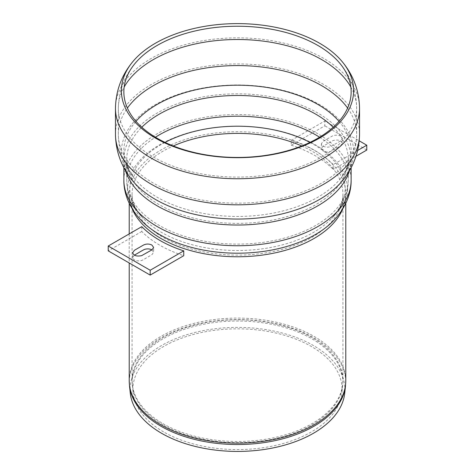 <?xml version="1.0" encoding="UTF-8"?>
<svg xmlns="http://www.w3.org/2000/svg" width="475" height="475" viewBox="0 0 475 475"><rect width="100%" height="100%" fill="white"/><g stroke="black" fill="none" stroke-linecap="round" stroke-linejoin="round"><path stroke-width="0.36" stroke-dasharray="2.38 1.78" d="M130.287 393.241A107.421 62.017 180 0 1 237.5 327.388A107.421 62.017 180 0 1 344.713 393.241M163.56 431.888A104.565 60.367 180 0 1 133.137 392.938A104.565 60.367 180 0 1 237.5 328.831A104.565 60.367 180 0 1 341.863 392.938A104.565 60.367 180 0 1 274.508 445.663A104.565 60.367 180 0 1 163.56 431.888M141.793 226.646L141.793 231.491A109.767 63.377 0 0 0 183.748 255.71M141.793 231.491L108.229 250.865M151.899 249.88L153.633 252.302L153.633 247.457M134.413 255.128L132.679 257.551C133.546 260.425 136.456 261.434 141.407 260.573C142.856 260.163 148.325 256.684 151.899 254.725L153.633 252.302M291.252 145.202A109.767 63.377 180 0 1 333.207 169.421L333.207 164.576A109.767 63.377 0 0 0 291.252 140.357L291.252 145.202L324.817 125.822L324.817 120.977L359.225 140.843M357.628 150.48L333.207 164.576M355.983 156.275L333.207 169.421M291.252 140.357L324.817 120.977M323.101 146.187C325.903 147.493 328.7 147.493 331.497 146.187L340.587 140.938L342.321 138.516C341.454 135.642 338.544 134.633 333.593 135.494C332.144 135.903 326.675 139.383 323.101 141.342L321.367 143.765L323.101 146.187M366.771 150.047L324.817 125.822M323.101 151.032L321.367 148.61L323.101 146.187L333.349 140.422C338.378 139.424 341.371 140.41 342.321 143.361L340.587 145.783L331.497 151.032C328.7 152.338 325.903 152.338 323.101 151.032M345.503 385.914A108.211 62.474 0 0 0 281.984 325.102A108.211 62.474 0 0 0 160.983 337.873A108.211 62.474 0 0 0 129.497 385.914M129.212 380.606A108.288 62.516 180 0 1 160.93 336.401A108.288 62.516 180 0 1 278.938 322.852A108.288 62.516 180 0 1 345.788 380.606M132.145 208.697A108.288 62.516 180 0 1 129.212 194.245A108.288 62.516 180 0 1 160.93 150.041A108.288 62.516 180 0 1 278.938 136.485A108.288 62.516 180 0 1 345.788 194.245A108.288 62.516 180 0 1 342.855 208.697M162.961 423.647A105.42 60.865 0 0 0 277.839 436.84A105.42 60.865 0 0 0 342.92 380.612A105.42 60.865 0 0 0 277.839 324.383A105.42 60.865 0 0 0 162.961 337.577A105.42 60.865 0 0 0 132.08 380.612A105.42 60.865 0 0 0 162.961 423.647M163.002 424.852A105.355 60.824 180 0 1 132.347 385.605A105.355 60.824 180 0 1 163.002 338.835A105.355 60.824 180 0 1 280.808 326.396A105.355 60.824 180 0 1 342.653 385.605A105.355 60.824 180 0 1 274.788 438.734A105.355 60.824 180 0 1 163.002 424.852M301.714 145.979A105.42 60.865 180 0 1 342.92 194.245A105.42 60.865 180 0 1 277.839 250.473A105.42 60.865 180 0 1 162.961 237.28A105.42 60.865 180 0 1 132.08 194.245A105.42 60.865 180 0 1 162.961 151.21A105.42 60.865 180 0 1 173.286 145.979M309.949 142.393A107.647 62.148 180 0 1 331.704 218.441A107.647 62.148 180 0 1 237.5 250.515A107.647 62.148 180 0 1 143.296 218.441A107.647 62.148 180 0 1 161.381 144.418A107.647 62.148 180 0 1 165.051 142.393M319.58 137.222A110.758 63.947 180 0 1 348.258 180.156A110.758 63.947 180 0 1 279.888 239.234A110.758 63.947 180 0 1 159.184 225.37A110.758 63.947 180 0 1 126.742 180.156A110.758 63.947 180 0 1 155.42 137.222M333.195 127.229A110.758 63.947 180 0 1 348.258 159.428A110.758 63.947 180 0 1 279.888 218.506A110.758 63.947 180 0 1 159.184 204.642A110.758 63.947 180 0 1 126.742 159.428A110.758 63.947 180 0 1 141.805 127.229M339.019 121.333A113.644 65.609 180 0 1 340.7 178.303A113.644 65.609 180 0 1 237.5 216.434A113.644 65.609 180 0 1 134.3 178.303A113.644 65.609 180 0 1 135.981 121.333M347.617 108.068A119.166 68.798 180 0 1 356.666 134.366A119.166 68.798 180 0 1 283.1 197.927A119.166 68.798 180 0 1 153.241 183.018A119.166 68.798 180 0 1 118.334 134.366A119.166 68.798 180 0 1 127.383 108.068M350.841 87.056A119.166 68.798 180 0 1 356.666 108.3A119.166 68.798 180 0 1 283.1 171.861A119.166 68.798 180 0 1 153.241 156.946A119.166 68.798 180 0 1 118.334 108.3A119.166 68.798 180 0 1 124.159 87.056M115.467 108.3A122.033 70.454 180 0 1 151.21 58.478A122.033 70.454 180 0 1 284.198 43.207A122.033 70.454 180 0 1 359.533 108.3M115.467 134.366A122.033 70.454 180 0 1 151.21 84.55A122.033 70.454 180 0 1 284.198 69.279A122.033 70.454 180 0 1 359.533 134.366M125.548 170.65A113.626 65.603 180 0 1 123.874 159.428C123.678 165.834 126.409 172.722 132.062 180.09A116.108 67.034 180 0 1 155.396 104.619A116.108 67.034 180 0 1 303.893 97.025A116.108 67.034 180 0 1 342.938 180.09C348.591 172.722 351.322 165.834 351.126 159.428A113.626 65.603 180 0 1 349.452 170.65M123.874 167.651L123.874 159.428A113.626 65.603 180 0 1 157.154 113.038A113.626 65.603 180 0 1 280.98 98.818A113.626 65.603 180 0 1 351.126 159.428L351.126 167.651M123.874 180.156A113.626 65.603 180 0 1 157.154 133.766A113.626 65.603 180 0 1 280.98 119.546A113.626 65.603 180 0 1 351.126 180.156M141.158 220.352A110.016 63.513 180 0 1 159.707 144.774A110.016 63.513 180 0 1 303.608 138.914A110.016 63.513 180 0 1 333.842 220.352M141.223 220.424C133.089 211.66 129.087 202.932 129.212 194.245L129.212 203.282M129.212 233.908L129.212 262.984M333.777 220.424C341.911 211.66 345.913 202.932 345.788 194.245L345.788 203.282M340.706 64.374C351.037 77.199 356.357 91.841 356.666 108.3L356.666 134.366C356.351 150.824 351.031 165.472 340.7 178.303C346.305 170.472 348.828 164.184 348.258 159.428L348.258 180.156C348.24 186.331 347.112 192.328 344.874 198.152C341.952 205.604 337.559 212.367 331.704 218.441C340.035 208.578 343.775 200.509 342.92 194.245L342.92 380.612L341.863 392.938M134.294 64.374C123.963 77.199 118.643 91.841 118.334 108.3L118.334 134.366C118.649 150.824 123.969 165.472 134.3 178.303C128.695 170.472 126.172 164.184 126.742 159.428L126.742 180.156C126.76 186.331 127.888 192.328 130.126 198.152C133.048 205.604 137.441 212.367 143.296 218.441C134.965 208.578 131.225 200.509 132.08 194.245L132.08 380.612L133.137 392.938M132.679 257.551L132.679 252.706M342.321 138.516L342.321 143.361M321.367 143.765L321.367 148.61"/><path stroke-width="0.71" d="M345.503 385.914L344.713 393.241A107.421 62.017 180 0 1 275.518 447.408A107.421 62.017 180 0 1 161.542 433.259A107.421 62.017 180 0 1 130.287 393.241L129.497 385.914A108.211 62.474 0 0 0 160.983 426.229A108.211 62.474 0 0 0 275.797 440.479A108.211 62.474 0 0 0 345.503 385.914L345.788 380.606A108.288 62.516 180 0 1 278.938 438.366A108.288 62.516 180 0 1 160.93 424.816A108.288 62.516 180 0 1 129.212 380.606L129.497 385.914M157.142 45.446A113.644 65.609 180 0 1 340.706 64.374A113.644 65.609 180 0 1 302.48 145.671A113.644 65.609 180 0 1 157.142 138.237A113.644 65.609 180 0 1 134.294 64.374A113.644 65.609 180 0 1 157.142 45.446M155.396 138.053A116.114 67.034 180 0 1 132.056 62.581A116.114 67.034 180 0 1 155.396 43.249A116.114 67.034 180 0 1 342.944 62.581A116.114 67.034 180 0 1 303.893 145.647A116.114 67.034 180 0 1 155.396 138.053M183.748 250.865A109.767 63.377 180 0 1 141.793 226.646L108.229 246.02L150.183 270.245L183.748 250.865L183.748 255.71L150.183 275.09L108.229 250.865L108.229 246.02M150.183 270.245L150.183 275.09M151.899 245.035L153.633 247.457L151.899 249.88L141.651 255.645C136.622 256.642 133.629 255.663 132.679 252.706L134.413 250.283L143.503 245.035C146.3 243.728 149.097 243.728 151.899 245.035M151.899 249.88C149.916 248.817 147.594 248.615 144.923 249.274C143.474 249.672 137.999 253.157 134.413 255.128M359.225 140.843L366.771 145.202L357.628 150.48M366.771 145.202L366.771 150.047L355.983 156.275M342.855 208.697A108.288 62.516 180 0 1 267.015 254.398A108.288 62.516 180 0 1 160.93 238.45A108.288 62.516 180 0 1 132.145 208.697M173.286 145.979A105.42 60.865 180 0 1 301.714 145.979M165.051 142.393A107.647 62.148 180 0 1 309.949 142.393M155.42 137.222A110.758 63.947 180 0 1 159.184 134.936A110.758 63.947 180 0 1 319.58 137.222M141.805 127.229A110.758 63.947 180 0 1 159.184 114.208A110.758 63.947 180 0 1 333.195 127.229M135.981 121.333A113.644 65.609 180 0 1 157.142 104.429A113.644 65.609 180 0 1 339.019 121.333M127.383 108.068A119.166 68.798 180 0 1 153.241 85.72A119.166 68.798 180 0 1 347.617 108.068M124.159 87.056A119.166 68.798 180 0 1 153.241 59.654A119.166 68.798 180 0 1 350.841 87.056M359.533 108.3A122.033 70.454 180 0 1 284.198 173.393A122.033 70.454 180 0 1 151.21 158.116A122.033 70.454 180 0 1 115.467 108.3L115.467 134.366A122.033 70.454 180 0 0 151.21 184.187A122.033 70.454 180 0 0 284.198 199.458A122.033 70.454 180 0 0 359.533 134.366L359.533 108.3C359.213 91.164 353.679 75.923 342.944 62.581M359.533 134.366C359.213 151.507 353.679 166.749 342.938 180.09A116.108 67.034 180 0 1 237.5 219.052A116.108 67.034 180 0 1 132.062 180.09C121.321 166.749 115.787 151.507 115.467 134.366M349.452 170.65A113.626 65.603 180 0 1 271.807 221.967A113.626 65.603 180 0 1 157.154 205.812A113.626 65.603 180 0 1 125.548 170.65M351.126 167.651L351.126 180.156A113.626 65.603 180 0 1 280.98 240.76A113.626 65.603 180 0 1 157.154 226.539A113.626 65.603 180 0 1 123.874 180.156L123.874 167.651M333.842 220.352A110.016 63.513 180 0 1 333.777 220.424A110.016 63.513 180 0 1 237.5 253.199A110.016 63.513 180 0 1 141.223 220.424A110.016 63.513 180 0 1 141.158 220.352M129.212 203.282L129.212 233.908M129.212 262.984L129.212 380.606M345.788 203.282L345.788 380.606M132.056 62.581C121.321 75.923 115.787 91.164 115.467 108.3M333.854 220.335L333.777 220.424C346.21 207.349 351.363 192.541 351.126 180.156M141.146 220.335L141.223 220.424C128.79 207.349 123.637 192.541 123.874 180.156"/></g></svg>

